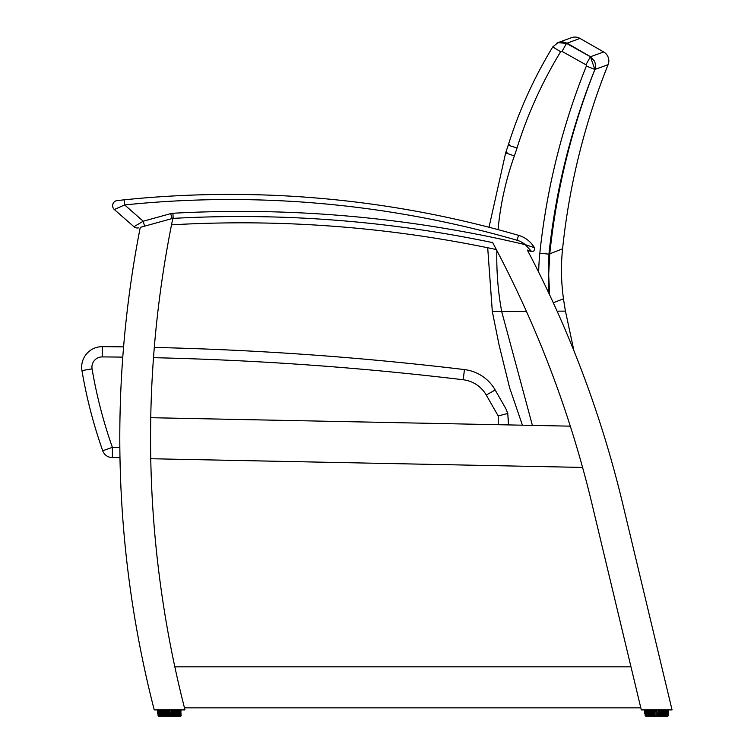 <?xml version="1.0" encoding="UTF-8"?>
<svg xmlns="http://www.w3.org/2000/svg" width="754" height="754" viewBox="0 0 754 754"><rect width="100%" height="100%" fill="white"/><g stroke="black" fill="none" stroke-linecap="round" stroke-linejoin="round"><path stroke-width="1.13" d="M331.93 226.153L330.375 226.04M397.782 232.798L400.939 233.212M400.12 233.099L399.356 233.005M115.805 208.877L114.344 209.527A5.127 5.127 0 0 1 117.172 200.583A5.127 5.127 -96.3 0 0 114.344 209.527A5.127 5.127 0 0 1 117.172 200.583A5.127 5.127 -96.3 0 0 114.344 209.527A5.127 5.127 0 0 1 117.172 200.583A5.127 5.127 -96.3 0 0 114.344 209.527L124.664 204.937L124.137 199.838L117.172 200.583A5.127 5.127 -96.3 0 0 114.344 209.527L133.929 226.718A5.127 5.127 0 0 0 138.679 227.812A5.127 5.127 0 0 1 133.929 226.718A5.127 5.127 0 0 0 138.679 227.812A5.127 5.127 0 0 1 133.929 226.718A5.127 5.127 0 0 0 138.679 227.812A5.127 5.127 0 0 1 133.929 226.718L143.222 221.233L124.664 204.937A1031.378 1031.378 0 0 1 517.093 240.262A22.036 22.036 0 0 1 525.246 244.654L531.551 251.44L525.246 244.654A1235.504 1235.504 0 0 0 172.902 213.259A10.254 10.254 0 0 0 170.724 213.608L143.222 221.233L144.589 226.172M118.359 200.451L119.66 200.31M121.168 200.149L124.09 199.848M492.466 242.241A1092.226 1092.226 0 0 1 492.852 242.967A1092.226 1092.226 0 0 1 495.199 247.387A1092.226 1092.226 0 0 1 591.551 502.117L641.296 709.9L672.05 709.9L622.738 503.889A1092.226 1092.226 0 0 0 527.357 250.036M150.743 417.707A1092.226 1092.226 0 0 1 171.912 222.892A1092.226 1092.226 0 0 1 172.704 218.999A1092.226 1092.226 0 0 1 172.836 218.349L140.263 227.369A1092.226 1092.226 0 0 0 154.231 709.9L184.994 709.9A1092.226 1092.226 0 0 1 150.743 417.707L570.307 426.161M582.578 467.423L150.762 458.734M496.339 249.555A1226.532 1226.532 0 0 0 171.526 224.833M263.636 223.024L262.769 223.005M262.354 223.005L261.176 222.977M260.554 222.967L258.641 222.939M257.416 222.93L265.106 223.052M329.837 226.002L324.371 225.616M324.616 225.635L325.36 225.682M325.615 225.7L326.331 225.748M326.859 225.785L327.481 225.832M329.602 225.983L330.591 226.049M331.081 226.087L331.798 226.143M396.331 232.609L397.547 232.769M467.8 243.844L464.398 243.212M463.804 243.108L462.862 242.929M462.202 242.807L460.675 242.534M640.796 707.855L184.466 707.855M174.843 666.838L630.985 666.838M112.384 457.593L119.98 457.593L112.384 457.593L112.384 447.348L102.723 450.76A10.254 10.254 0 0 0 112.384 457.593M508.469 418.696L508.469 424.917L507.781 413.428L505.764 408.527L495.171 389.969A41.008 41.008 0 0 0 464.445 369.583A3222.964 3222.964 0 0 0 154.306 347.434A3222.964 3222.964 0 0 1 464.445 369.583A41.008 41.008 0 0 1 495.171 389.969A41.008 41.008 0 0 0 464.445 369.583A3222.964 3222.964 0 0 0 154.306 347.434A3222.964 3222.964 0 0 1 464.445 369.583A41.008 41.008 0 0 1 495.171 389.969L486.264 395.049L498.215 415.972L507.781 413.428M119.839 447.348L112.384 447.348A472.258 472.258 0 0 1 92.063 368.876A10.254 10.254 0 0 1 102.242 356.915L102.308 346.661A3222.964 3222.964 0 0 1 123.59 346.878A3222.964 3222.964 0 0 0 102.308 346.661A3222.964 3222.964 0 0 1 123.59 346.878A3222.964 3222.964 0 0 0 102.308 346.661A20.509 20.509 0 0 0 81.95 370.591A482.503 482.503 0 0 0 102.723 450.76M498.055 229.64A305.521 302.429 -22.3 0 1 514.351 155.974A214.852 214.852 0 0 0 517.018 147.982A435.51 431.288 -23.4 0 1 560.637 51.743L552.757 46.936L557.922 42.667L552.786 46.955L557.922 42.667L566.527 43.374A4096.303 534.671 -90.3 0 1 567.036 43.176L579.996 38.426L603.671 51.96L590.41 56.767L566.527 43.374L562.041 51.376L585.915 64.769L590.41 56.767L594.878 69.462L608.101 64.665A10.254 10.254 0 0 0 603.671 51.96A10.254 10.254 0 0 1 608.101 64.665A688.892 688.006 166 0 0 562.578 248.811A205.06 205.06 0 0 0 563.483 298.763A353.579 353.579 0 0 0 565.453 311.129L573.945 350.817M492.343 311.666L487.697 247.746L492.305 311.496L501.674 311.449L494.011 311.487M579.996 38.426A10.254 10.254 0 0 0 571.193 37.766A10.254 10.254 0 0 1 579.996 38.426L603.671 51.96M585.915 64.769A1.037 1.027 -20.6 0 1 586.367 66.041L594.878 69.462C571.004 128.896 555.689 190.46 548.931 254.155L548.516 292.514M562.578 248.811L549.779 253.815A3886.012 507.225 89.7 0 0 548.931 254.155L539.826 253.193A216.134 214.127 156.6 0 0 538.686 272.194M556.593 43.28L557.922 42.667M532.399 425.397L501.664 311.449L526.405 311.327M557.093 311.166L565.453 311.129M553.295 302.797L563.483 298.763M505.708 152.892A3987.529 520.477 89.7 0 1 507.008 152.383M509.525 144.749A3995.135 521.466 -90.3 0 0 508.271 145.239M501.664 311.449L496.867 311.468M517.093 240.262L518.516 235.333A1036.505 1036.505 0 0 0 124.137 199.838A1036.505 1036.505 0 0 1 518.516 235.333A27.163 27.163 0 0 1 534.369 247.642A2.564 2.564 0 0 1 531.551 251.44A1230.377 1230.377 0 0 0 527.593 250.479A1230.377 1230.377 0 0 1 531.551 251.44A2.564 2.564 0 0 0 534.369 247.642A27.163 27.163 0 0 0 518.516 235.333A27.163 27.163 0 0 1 534.369 247.642L525.246 244.654M124.137 199.838L117.172 200.583A5.127 5.127 -96.3 0 0 114.344 209.527A5.127 5.127 -96.3 0 1 117.172 200.583M173.184 218.377A5.127 5.127 0 0 0 172.826 218.406A5.127 5.127 0 0 1 173.184 218.377A1230.377 1230.377 0 0 1 492.673 242.637A1230.377 1230.377 0 0 0 173.184 218.377L172.902 213.259M178.792 716.3L177.407 716.3L179.311 715.885L179.575 709.9L179.575 716.3L178.887 716.3L178.887 709.9L178.321 716.3L175.588 716.3L175.588 709.9L176.69 709.9L176.69 716.3L173.901 715.885L173.901 710.315L172.638 710.315L172.591 716.3L171.252 716.3L175.588 716.3L173.495 716.3L173.505 709.9L174.89 710.315L174.758 716.3M170.3 716.3L172.591 716.3L171.252 716.3L171.252 709.9L169.97 710.315L170.3 716.3L166.634 716.3L166.587 710.315L165.72 709.9L165.72 716.3L164.466 716.3L164.466 709.9L166.691 709.9M160.432 716.3L168.924 716.3L168.971 710.315L167.972 709.9L167.972 716.3L166.587 716.3M181.148 715.885L180.724 709.9L180.734 716.3M164.419 716.3L166.907 715.885L166.907 710.315L167.595 710.315L167.595 715.885L169.254 715.885L169.254 710.315L169.97 710.315L169.97 715.885L173.505 716.3M161.771 709.9L162.657 710.315L161.413 710.315L161.818 716.3L160.621 715.885L160.621 710.315L164.523 709.9L163.222 710.315L163.364 715.885L164.466 716.3L164.466 709.9L165.72 709.9L164.419 709.9M158.5 709.9L158.076 715.885L159.264 716.3L158.076 715.885L158.095 710.315M645.151 715.885L645.556 709.9L645.132 715.885L646.319 716.3L645.518 715.885L645.895 709.9L645.283 710.315L645.283 715.885L646.715 716.3M666.63 716.3L665.377 716.3L666.376 715.885L666.63 709.9L667.017 716.3L665.942 716.3L665.942 709.9L665.377 716.3L661.814 716.3L662.917 715.885L662.643 709.9L662.917 710.315L661.616 710.315L661.814 716.3L660.561 716.3L660.561 709.9L660.966 710.315L659.693 710.315L659.646 716.3L661.814 716.3L657.026 715.885L658.685 715.885L658.308 709.9L657.026 710.315L657.356 716.3L655.989 716.3L658.308 716.3L655.989 716.3L655.989 709.9L654.906 710.315L654.661 715.885L657.356 716.3L653.69 716.3L653.69 709.9L655.028 709.9M653.643 716.3L651.531 716.3L651.531 709.9L650.419 710.315L650.702 716.3L649.59 716.3L652.785 716.3L651.399 715.885L651.531 709.9L652.785 709.9L652.578 715.885L653.69 716.3L653.69 709.9L652.785 709.9L653.473 709.9M647.017 710.315L647.017 715.885L647.017 710.315L647.959 709.9L645.914 710.315L646.319 716.3L646.376 710.315L646.97 710.315L647.394 716.3L647.959 716.3L647.677 710.315L648.874 709.9L648.874 716.3L647.959 716.3L649.383 715.885L649.59 709.9L648.874 709.9L651.588 709.9L650.419 710.315M647.959 716.3L647.959 709.9L648.911 709.9M646.715 709.9L645.914 710.315L646.715 709.9M645.895 709.9L646.508 709.9M666.319 710.315L666.319 715.885L665.386 716.3M667.017 716.3L668.053 715.885L668.053 710.315L667.441 709.9L667.441 716.3L667.573 710.315L666.677 710.315L666.677 715.885L667.422 715.885L667.422 710.315L667.441 716.3M663.963 715.885L662.643 716.3L662.643 709.9L663.633 710.315L663.756 716.3L664.868 715.885L664.868 710.315L663.756 709.9L663.756 716.3L665.377 716.3L664.802 715.885L664.462 709.9L665.659 710.315L665.659 715.885M667.648 716.3L667.648 709.9M664.802 710.315L664.462 716.3M659.646 716.3L658.308 716.3L660.561 716.3L660.768 710.315L661.946 710.315M651.729 710.315L652.785 709.9L651.475 709.9M652.578 710.315L654.661 710.315L654.661 715.885L656.027 715.885L656.027 710.315L657.026 710.315L657.356 716.3M651.729 715.885L650.419 715.885M648.836 709.9L650.287 710.315L650.287 715.885L649.383 715.885L649.712 710.315L648.544 710.315M658.685 715.885L657.29 716.3L658.308 716.3M668.195 710.315L668.204 715.885M644.642 709.9L645.056 714.245L644.661 709.9M644.793 713.84L644.793 709.9L644.793 713.84L645.405 714.245M159.452 716.3L159.65 709.9L158.858 710.315L159.264 716.3L158.463 715.885L158.84 709.9L158.227 710.315L158.227 715.885L158.84 716.3M165.522 710.315L167.972 709.9M160.904 709.9L161.818 709.9L160.904 716.3L159.914 715.885L159.914 710.315L160.432 709.9L159.32 710.315L160.941 709.9M158.708 715.885L158.84 710.315L158.84 715.885L159.65 716.3L159.264 709.9M158.84 709.9L159.452 709.9M163.364 715.885L161.441 715.885M180.583 709.9L180.762 715.885L179.575 716.3L180.583 716.3L179.961 716.3L180.366 710.315L179.622 710.315L179.575 716.3L178.887 716.3M176.69 709.9L176.568 715.885L177.812 715.885L177.407 709.9L178.604 710.315L178.321 716.3M180.385 715.885L180.366 710.315M180.385 710.315L180.583 716.3L180.998 710.315L180.583 716.3M180.366 715.885L179.575 716.3M174.89 710.315L176.002 710.315L175.993 715.885L176.002 710.315M172.317 715.885L172.591 709.9L171.375 710.315L171.629 715.885L170.234 716.3L171.252 716.3M161.818 709.9L161.488 715.885L162.317 715.885L162.317 710.315L161.488 710.315M158.076 714.245L157.548 713.84L157.567 709.9M157.548 709.9L157.567 713.84M157.699 713.84L157.699 709.9L157.699 713.84L158.312 714.245M590.514 56.729L594.67 61.291L595.622 65.353L594.906 69.453L595.622 65.353L594.67 61.291L590.514 56.729L594.67 61.291L595.622 65.353L594.906 69.453L595.622 65.353L594.67 61.291L590.514 56.729L567.036 43.176L562.776 41.866L557.885 42.686M508.215 145.22L508.215 145.22C519.063 110.65 533.917 77.888 552.757 46.936C533.917 77.888 519.063 110.65 508.215 145.22L505.661 152.873L489.016 227.256L505.661 152.873L508.215 145.22L517.018 147.982M81.95 370.591L92.063 368.876M498.215 415.972L498.215 424.709M153.505 357.679A3212.709 3212.709 0 0 1 463.22 379.762A30.763 30.763 0 0 1 486.264 395.049M102.242 356.915A3212.709 3212.709 0 0 1 122.789 357.123M464.445 369.583L463.22 379.762M514.351 155.974L505.651 152.873M501.674 311.449A305.521 302.429 -22.3 0 1 496.858 250.526M560.637 51.743A1.037 1.027 -20.8 0 1 562.041 51.376M586.367 66.041A701.409 695.141 153.6 0 0 539.826 253.193M549.628 294.88L548.686 274.343L549.779 253.815C556.424 190.272 571.466 128.821 594.906 69.453M172.091 218.556L170.724 213.608M645.763 710.315L645.763 715.885L645.697 709.9M646.376 710.315L646.659 715.885L648.874 716.3M658.431 715.885L658.431 710.315L659.382 710.315L659.382 715.885M661.616 710.315L661.616 715.885M663.049 710.315L662.917 715.885M648.497 710.315L648.544 715.885M645.283 710.315L645.283 715.885M646.97 710.315L647.997 709.9M652.38 710.315L652.38 715.885M650.278 715.885L650.693 709.9M645.273 713.84L645.028 709.9M158.708 710.315L158.227 710.315L158.642 709.9M177.784 715.885L177.737 710.315L176.907 710.315M178.283 715.885L179.263 715.885L179.263 710.315M159.32 715.885L159.961 715.885L159.961 710.315L159.961 715.885L160.941 715.885L160.621 710.315M164.674 710.315L163.364 710.315M174.551 710.315L174.551 715.885M158.227 710.315L158.227 715.885M162.657 715.885L162.657 710.315L163.232 710.315L163.232 715.885L162.657 715.885M165.324 710.315L165.324 715.885M158.18 713.84L157.935 709.9M558.488 42.46L571.381 37.7M522.418 425.199L509.591 387.697L499.054 344.851L492.315 311.496M176.69 716.3L177.454 716.3M661.814 716.3L660.551 716.3L661.814 716.3M663.756 716.3L664.51 716.3L663.756 716.3M648.449 710.315L648.449 715.885M649.59 716.3L648.836 716.3L649.59 716.3M177.831 715.885L177.831 710.315M163.637 716.3L163.646 709.9"/></g></svg>
